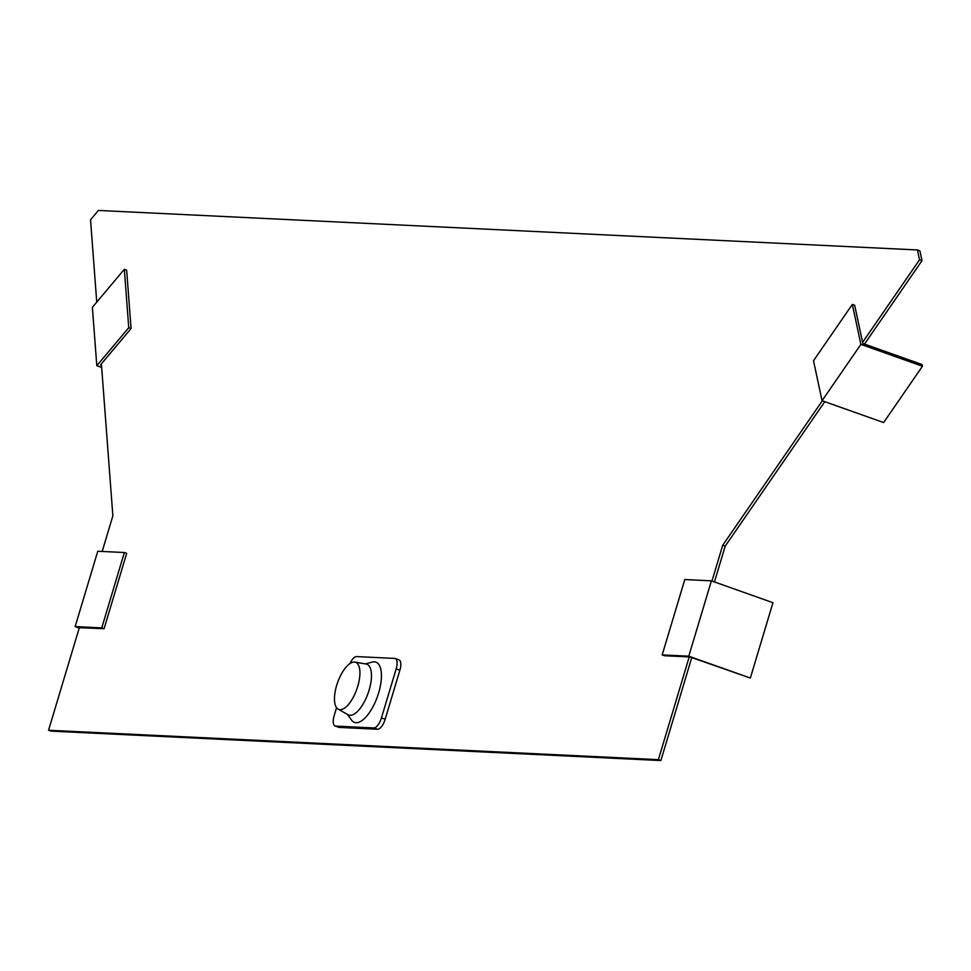 <?xml version="1.0" encoding="UTF-8"?>
<svg xmlns="http://www.w3.org/2000/svg" width="971" height="971" viewBox="0 0 971 971"><rect width="100%" height="100%" fill="white"/><g stroke="black" fill="none" stroke-linecap="round" stroke-linejoin="round"><path stroke-width="1.46" d="M917.413 249.96L919.889 250.834L922.001 260.665L919.525 259.791L917.413 249.96L98.399 210.452L90.534 219.81L96.748 302.127M101.397 363.834L112.867 515.856L102.186 551.455M79.379 627.509L48.55 730.253L658.387 759.662L660.875 760.548L691.753 657.585M822.316 400.78L722.715 545.265L711.974 581.046M689.216 656.918L658.387 759.662M919.525 259.791L862.6 342.35M922.001 260.665L864.493 344.074M824.792 401.666L725.191 546.151L714.462 581.932M48.55 730.253L51.026 731.127L660.875 760.548M722.715 545.265L725.191 546.151M365.46 663.909L372.124 662.088A31.982 13.011 109.6 0 1 380.85 683.099A31.982 13.011 109.6 0 1 363.615 719.293A31.982 13.011 109.6 0 1 351.526 720.069L347.509 714.45M336.561 707.665L334.182 715.615A10.79 4.394 109.6 0 0 335.116 726.005A10.79 4.394 109.6 0 0 335.638 726.102L373.835 727.947A10.79 4.394 109.6 0 0 381.457 717.897L385.184 719.208A10.79 4.394 109.6 0 1 377.549 729.27L339.365 727.425A10.79 4.394 109.6 0 1 338.83 727.328A10.79 4.394 109.6 0 1 338.345 727.073M350.021 663.521A10.79 4.394 109.6 0 1 356.503 656.578L394.687 658.423A10.79 4.394 -70.4 0 1 395.221 658.532L398.935 659.843A10.79 4.394 -70.4 0 0 398.413 659.746M381.457 717.897L396.156 668.922A10.79 4.394 -70.4 0 0 395.221 658.532M385.184 719.208L399.87 670.233A10.79 4.394 -70.4 0 0 398.935 659.843M338.163 709.146L347.982 714.717A26.982 10.972 -70.4 0 0 356.418 712.423A26.982 10.972 -70.4 0 0 370.534 684.434A26.982 10.972 -70.4 0 0 366.006 663.994L354.864 662.125A25.015 10.171 -70.4 0 0 337.617 682.479A25.015 10.171 -70.4 0 0 338.163 709.146A25.015 10.171 -70.4 0 0 345.979 707.022A25.015 10.171 -70.4 0 0 359.064 681.072A25.015 10.171 -70.4 0 0 354.864 662.125M688.791 656.19L711.391 580.84L684.798 579.553L662.186 654.903L688.791 656.19L750.352 678.061L689.968 656.954L664.516 655.728L662.186 654.903M750.352 678.061L772.952 602.712L711.391 580.84M101.761 627.873L124.361 552.523L97.768 551.249L75.155 626.586L101.761 627.873L104.079 628.698L79.306 627.715M124.361 552.523L126.679 553.349L104.079 628.698M79.221 628.031L75.155 626.586M852.332 304.421L813.504 360.739L822.061 400.695L860.889 344.365L852.332 304.421L854.65 305.246L862.843 343.491L922.086 364.538L922.45 366.237L860.889 344.365M922.45 366.237L883.622 422.567L822.061 400.695M131.073 328.55L126.655 270.132L124.337 269.307L92.391 307.309L96.809 365.715L128.742 327.725L131.073 328.55L100.486 364.914L101.506 365.278M124.337 269.307L128.742 327.725M101.676 367.439L96.809 365.715M335.638 726.102L339.365 727.425M373.835 727.947L377.549 729.27M396.156 668.922L399.87 670.233M335.116 726.005L338.83 727.328"/></g></svg>
